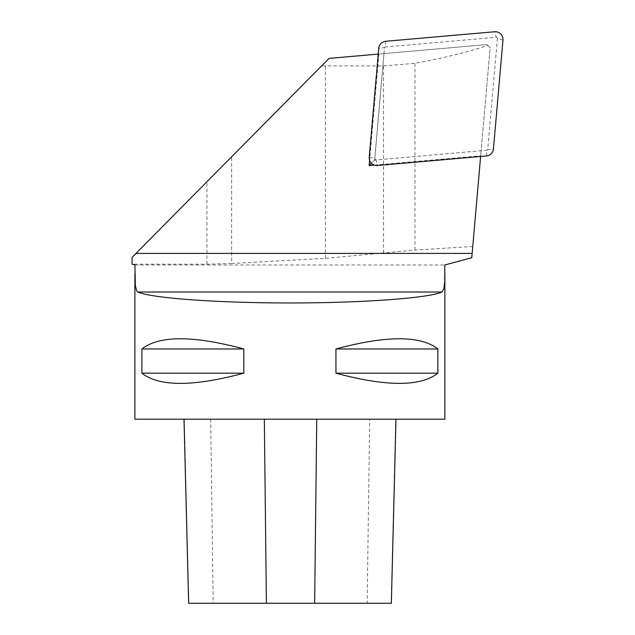 <?xml version="1.0" encoding="UTF-8"?>
<svg xmlns="http://www.w3.org/2000/svg" width="635" height="635" viewBox="0 0 635 635"><rect width="100%" height="100%" fill="white"/><g stroke="black" fill="none" stroke-linecap="round" stroke-linejoin="round"><path stroke-width="0.48" stroke-dasharray="3.17 2.38" d="M471.765 257.747L472.75 246.491L414.949 250.047L325.406 258.334L231.656 263.485L231.656 156.766L329.033 58.396L486.942 44.577L487.728 45.355C468.471 51.935 444.206 57.92 414.949 63.317L383.532 65.921L321.596 65.905M231.656 156.766L132.072 257.365M378.246 54.086L378.92 54.031L369.618 160.33M472.75 246.491L490.141 47.768L486.942 44.577L378.92 54.031M383.977 53.586L374.658 160.06L481.132 150.741L490.141 47.768L487.728 45.355M374.388 165.092L480.687 155.797L480.631 156.472M134.938 264.978L444.833 264.978M231.656 263.485L206.931 264.192L132.032 264.192M444.873 419.195L134.89 419.195M243.816 373.182L243.816 348.964C193.207 335.383 159.234 335.383 141.899 348.964L141.899 373.182C159.234 386.771 193.207 386.771 243.816 373.182L141.899 373.182M437.872 373.182L437.872 348.964C420.537 335.383 386.564 335.383 335.947 348.964L335.947 373.182C386.564 386.771 420.537 386.771 437.872 373.182L335.947 373.182M335.947 348.964L437.872 348.964M141.899 348.964L243.816 348.964M374.658 160.06L371.451 163.266M480.687 155.797L481.132 150.741M369.229 157.155L374.769 158.79L384.492 47.617L378.754 48.268M385.747 41.275L385.096 47.014L496.276 37.29L494.633 31.75M502.968 40.084L497.427 38.441L487.696 149.622L493.443 148.971M486.45 155.964L487.101 150.217L375.92 159.949L377.563 165.489M496.276 37.29A2.334 2.334 0 0 1 497.427 38.441M487.696 149.622A2.334 2.334 0 0 1 487.101 150.217M375.92 159.949A2.334 2.334 0 0 1 374.769 158.79M384.492 47.617A2.334 2.334 0 0 1 385.096 47.014M391.351 603.25L188.635 603.25M369.697 419.195L184.007 419.195L395.978 419.195L369.697 419.195L367.157 603.25M414.949 250.047L414.949 63.317M383.532 253.032L383.532 65.921M325.406 258.334L325.406 65.921M206.931 264.192L206.931 181.745M210.677 419.195L213.193 603.25M184.269 419.195L188.881 603.25M395.724 419.195L391.104 603.25M134.89 273.185L134.89 273.606"/><path stroke-width="0.95" d="M378.246 54.086L329.033 58.396L132.072 257.365L132.032 264.192L134.938 264.978L135.326 285.496L136.644 290.822L137.811 292.013L441.952 292.013C428.268 298.212 361.99 302.974 289.885 302.959C217.781 302.974 151.503 298.212 137.811 292.013M480.631 156.472L471.765 257.747L444.833 264.978L444.714 281.845L443.865 288.861L441.952 292.013M369.618 160.33L369.165 165.552L374.388 165.092M134.89 273.606L134.89 419.195L444.873 419.195L444.873 273.185M335.947 373.182L335.947 348.964C386.564 335.383 420.537 335.383 437.872 348.964L437.872 373.182C420.537 386.771 386.564 386.771 335.947 373.182L437.872 373.182M141.899 373.182L141.899 348.964C159.234 335.383 193.207 335.383 243.816 348.964L243.816 373.182C193.207 386.771 159.234 386.771 141.899 373.182L243.816 373.182M437.872 348.964L335.947 348.964M243.816 348.964L141.899 348.964M371.451 163.266L369.165 165.552M378.754 48.268L369.229 157.155A7.691 7.691 0 0 0 377.563 165.489L486.45 155.964A7.691 7.691 0 0 0 493.443 148.971L502.968 40.084A7.691 7.691 0 0 0 494.633 31.75L385.747 41.275A7.691 7.691 0 0 0 378.754 48.268M184.007 419.195L188.635 603.25L391.351 603.25L395.978 419.195M135.985 253.413L472.146 253.413M264.327 419.195L266.398 603.25M316.754 419.195L314.65 603.25"/></g></svg>
